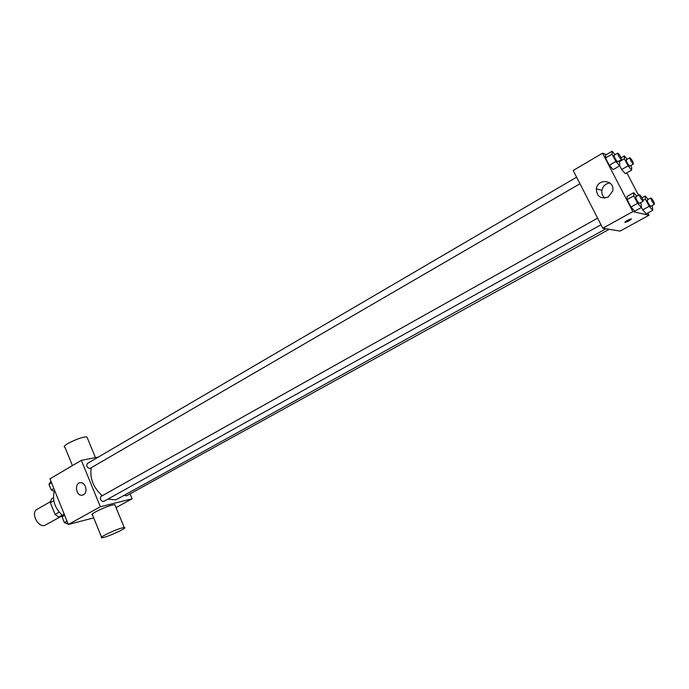 <?xml version="1.0" encoding="UTF-8"?>
<svg xmlns="http://www.w3.org/2000/svg" width="689" height="689" viewBox="0 0 689 689"><rect width="100%" height="100%" fill="white"/><g stroke="black" fill="none" stroke-linecap="round" stroke-linejoin="round"><path stroke-width="1.03" d="M50.478 501.635L37.017 509.378C30.445 512.582 37.766 527.688 44.794 525.397L60.882 516.535M59.142 512.16L55.077 514.459L50.349 502.686L51.451 498.939L53.398 497.82M62.475 516.139L58.737 517.069L55.077 514.459M62.07 515.2L58.737 517.069M53.751 500.731L50.349 502.686M54.371 491.343C51.985 500.102 54.767 508.232 62.733 515.742M93.713 517.852L68.357 524.493L49.961 478.838L81.345 460.347L98.398 457.048M130.075 493.849L132.124 498.784L116.036 507.612M107.872 499.129L115.347 499.835L117.586 498.957L605.941 228.765M91.284 467.779C89.553 478.028 93.196 487.364 102.196 495.761M132.124 498.784L100.344 506.759L81.345 460.347M576.607 177.185L87.322 463.525C86.168 465.953 87.003 467.624 89.828 468.546L579.966 183.739M124.261 495.27L126.397 495.882L609.171 229.299M600.989 224.752L103.677 501.463C100.68 500.963 99.759 499.301 100.913 496.485L597.604 218.146M100.344 506.759L68.357 524.493M83.524 494.754L81.836 495.236C75.609 495.761 74.334 482.481 80.63 482.705C85.703 482.326 88.149 492.497 83.524 494.754M101.576 537.153L92.49 514.872C88.485 514.872 104.573 506.871 112.229 505.071L114.822 504.667L115.115 505.381M121.669 528.032L124.235 527.524C128.981 527.318 105.529 538.006 101.817 537.747C97.89 537.997 114.081 530.065 121.669 528.032M87.425 438.109L86.995 437.076C82.904 435.586 59.728 446.257 64.938 447.23L72.423 465.6M647.781 213.013L648.952 215.261L620.1 231.091L602.78 228.248L573.179 170.484L602.53 153.191L606.38 154.612M626.835 172.827L638.505 195.228M618.8 161.174L619.687 162.862L619.687 165.834L613.15 169.615L609.309 165.308L605.51 157.996L605.597 155.068L612.09 151.253L615.079 154.672M646.273 213.848L642.691 209.861L641.381 207.329L642.691 209.861L646.273 213.848L652.724 210.3L649.167 206.287L645.412 199.104L645.266 196.012L648.246 199.397M648.952 215.261L632.838 211.583L602.53 153.191M625.345 173.68L621.693 169.537L619.687 165.679L621.693 169.537L625.345 173.68L631.692 170.045L628.058 165.868L624.355 158.789L624.329 155.955L627.205 159.271M640.477 202.773L641.252 204.254L641.381 207.501L634.741 211.178L630.978 207.044L627.128 199.629L627.076 196.434L633.682 192.713L636.782 196.193M632.838 211.583L602.78 228.248M608.266 197.002C600.73 199.336 596.752 196.615 596.329 188.855C597.733 177.796 615.466 180.105 612.667 191.077L608.266 197.002M631.348 218.844C630.616 220.092 628.523 221.281 625.069 222.409C625.311 221.341 627.343 220.153 631.167 218.835L631.348 218.844M631.46 218.913C630.22 220.316 628.084 221.479 625.061 222.401L624.777 222.332M604.994 198.087C602.496 196.167 601.463 193.583 601.876 190.336C602.892 186.047 605.562 183.584 609.868 182.929M641.381 207.501L637.635 203.333L633.768 195.9L633.682 192.713M639.47 194.686L635.671 196.813C635.956 199.069 637.144 201.257 639.246 203.393L643.19 201.266C642.725 198.639 641.485 196.443 639.47 194.686C639.771 196.933 640.959 199.13 643.052 201.274L643.19 201.266M634.741 211.178L630.978 207.044L627.128 199.629L627.076 196.434M637.635 203.333L630.978 207.044M633.768 195.9L627.128 199.629M619.687 165.834L615.863 161.493L612.047 154.164L612.09 151.253M617.757 153.104L614.02 155.292C614.287 157.454 615.475 159.615 617.577 161.786L621.487 159.615C620.996 156.997 619.755 154.836 617.757 153.104C618.033 155.258 619.222 157.428 621.323 159.607L621.487 159.615M613.15 169.615L609.309 165.308L605.51 157.996L605.597 155.068M615.863 161.493L609.309 165.308M612.047 154.164L605.51 157.996M651.803 205.753L652.535 207.148L652.724 210.3M650.89 197.924L647.204 199.974C647.496 202.153 648.65 204.263 650.649 206.33L654.472 204.28C653.999 201.765 652.81 199.638 650.89 197.924C651.2 200.094 652.354 202.213 654.352 204.288L654.472 204.28M645.266 196.012L642.036 197.821M649.167 206.287L642.691 209.861M645.412 199.104L643.164 200.361M630.788 165.558L631.624 167.151L631.692 170.045M629.841 157.747L626.206 159.848C626.499 161.941 627.645 164.034 629.651 166.127L633.432 164.034C632.941 161.527 631.744 159.435 629.841 157.747C630.142 159.831 631.288 161.924 633.286 164.034L633.432 164.034M624.329 155.955L621.125 157.815M628.058 165.868L621.693 169.537M624.355 158.789L619.135 161.82M70.002 524.062L68.797 524.372M68.211 524.14L64.353 522.589L62.027 516.81L64.034 513.77M66.997 521.117L64.353 522.589M64.663 515.329L62.027 516.81M55.12 491.662L51.244 490.017L48.945 484.307L50.986 481.396M53.854 488.501L51.244 490.017M51.546 482.782L48.945 484.307M93.161 517.999L91.973 518.309M114.822 504.667L124.235 527.524M95.452 457.617L86.995 437.076M83.197 494.917L81.836 495.236M601.876 190.336L596.329 188.855"/></g></svg>

